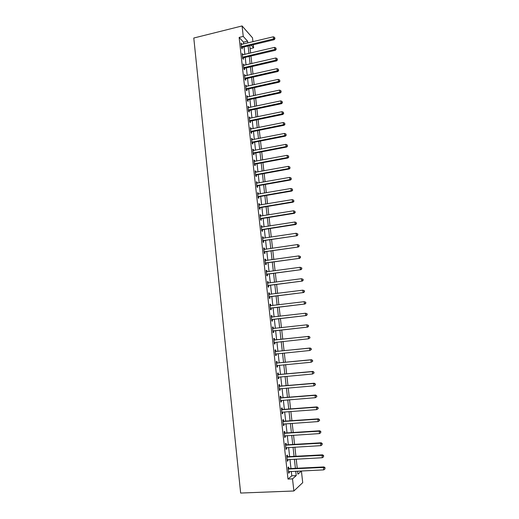 <?xml version="1.0" encoding="UTF-8"?>
<svg xmlns="http://www.w3.org/2000/svg" width="519" height="519" viewBox="0 0 519 519"><rect width="100%" height="100%" fill="white"/><g stroke="black" fill="none" stroke-linecap="round" stroke-linejoin="round"><path stroke-width="0.78" d="M297.582 471.271L301.416 471.09L302.72 482.657L293.871 490.993L240.647 493.05L193.788 38.023L242.081 25.95L243.249 36.414L239.129 37.42L287.993 479.063L291.782 475.826L291.289 471.414M242.081 25.95L252.5 37.816L252.941 41.715M253.285 44.738L253.635 47.852L251.248 45.224M250.132 48.689L253.635 47.852M290.971 468.534L289.959 459.438M289.641 456.61L288.629 447.508M288.324 444.731L287.305 435.623M287.007 432.898L285.988 423.783M285.69 421.11L284.678 411.989M284.386 409.361L283.368 400.233M283.082 397.658L282.064 388.53M281.785 386L280.766 376.865M280.494 374.387L279.475 365.24M279.203 362.813L278.184 353.66M277.918 351.279L276.899 342.125M276.64 339.796L275.621 330.635M275.368 328.339L274.35 319.224M274.09 316.901L273.085 307.851M272.825 305.496L271.826 296.524M271.56 294.143L270.568 285.236M270.302 282.823L269.316 273.993M269.043 271.547L268.07 262.789M267.798 260.317L266.831 251.624M266.552 249.12L265.592 240.498M265.306 237.968L264.359 229.417M264.074 226.855L263.127 218.369M262.841 215.787L261.9 207.366M261.615 204.752L260.681 196.403M260.389 193.762L259.468 185.478M259.169 182.811L258.254 174.598M257.956 171.899L257.048 163.751M256.743 161.026L255.848 152.943M255.536 150.192L254.647 142.174M254.336 139.397L253.454 131.443M253.142 128.634L252.26 120.752M251.949 117.917L251.079 110.093M250.761 107.238L249.892 99.479M249.574 96.592L248.718 88.898M248.393 85.992L247.544 78.356M247.219 75.424L246.376 67.853M246.045 64.894L245.208 57.388M244.877 54.398L244.047 46.957M243.716 43.946L243.515 42.149L239.129 37.42M241.789 44.413L240.998 43.103L241.556 48.111L242.282 48.877L242.133 47.521M242.95 54.858L242.152 53.541L242.71 58.569L243.443 59.302L243.288 57.946M244.112 65.342L243.314 64.019L243.878 69.059L244.605 69.767L244.449 68.404M245.279 75.865L244.481 74.535L245.039 79.595L245.766 80.27L245.617 78.901M246.447 86.42L245.649 85.084L246.214 90.163L246.934 90.806L246.785 89.43M246.765 89.262L246.713 88.814M247.628 97.021L246.823 95.671L247.388 100.77L248.108 101.38L247.959 100.005M247.939 99.836L247.894 99.408M248.809 107.654L248.004 106.298L248.569 111.41L249.289 111.994L249.133 110.612M249.114 110.45L249.068 110.034M249.989 118.326L249.905 117.528L249.185 116.963L249.756 122.095L250.469 122.646L250.314 121.258M250.301 121.102L250.255 120.706M251.177 129.036L251.086 128.199L250.372 127.661L250.943 132.812L251.657 133.338L251.501 131.943M251.481 131.794L251.443 131.411M252.37 139.78L252.273 138.91L251.559 138.404L252.137 143.575L252.844 144.061L252.688 142.667M252.675 142.517L252.636 142.154M253.57 150.568L253.467 149.654L252.759 149.18L253.33 154.37L254.044 154.831L253.888 153.423M253.869 153.287L253.83 152.936M254.771 161.396L254.667 160.442L253.953 160.001L254.531 165.204L255.238 165.632L255.082 164.225M255.977 172.263L255.867 171.264L255.16 170.855L255.737 176.077L256.444 176.473L256.289 175.059M257.184 183.162L257.067 182.13L256.367 181.747L256.95 186.996L257.651 187.359L257.495 185.938M258.397 194.106L258.28 193.029L257.58 192.685L258.164 197.947L258.864 198.277L258.702 196.857M259.617 205.089L259.494 203.973L258.793 203.656L259.383 208.936L260.077 209.235L259.922 207.808M260.843 216.112L260.713 214.95L260.019 214.671L260.603 219.972L261.297 220.238L261.141 218.804M262.069 227.173L261.933 225.973L261.245 225.726L261.829 231.046L262.523 231.279L262.361 229.839M263.302 238.273L263.165 237.034L262.471 236.82L263.062 242.159L263.756 242.354L263.594 240.913M264.534 249.418L264.392 248.134L263.704 247.952L264.301 253.311L264.988 253.48L264.826 252.026M265.78 260.603L265.631 259.273L264.943 259.13L265.54 264.508L266.228 264.638L266.065 263.185M267.026 271.826L266.87 270.457L266.189 270.341L266.785 275.738L267.467 275.836L267.304 274.376M268.271 283.089L268.115 281.681L267.434 281.603L268.038 287.02L268.719 287.078L268.55 285.612M269.53 294.396L269.367 292.943L268.686 292.898L269.29 298.334L269.971 298.36L269.802 296.894M270.782 305.717L270.62 304.244L269.945 304.238L270.548 309.694L271.223 309.687L271.061 308.208M272.047 317.07L271.878 315.591L271.21 315.617L271.813 321.092L272.488 321.053L272.319 319.574M273.305 328.462L273.143 326.976L272.475 327.041L273.085 332.536L273.753 332.458L273.584 330.973M274.577 339.9L274.415 338.407L273.747 338.505L274.356 344.026L275.025 343.909L274.856 342.417M275.849 351.376L275.686 349.877L275.018 350.014L275.634 355.554L276.296 355.405L276.134 353.906M277.127 362.898L276.964 361.393L276.303 361.561L276.919 367.121L277.574 366.939L277.412 365.434L276.77 365.785M278.411 374.459L278.242 372.953L277.587 373.155L278.203 378.734L278.859 378.513L278.697 377.047M279.702 386.065L279.533 384.553L278.878 384.793L279.494 390.392L280.15 390.132L279.994 388.705M280.993 397.71L280.824 396.192L280.169 396.471L280.792 402.095L281.447 401.797L281.292 400.402M282.291 409.4L282.122 407.882L281.467 408.194L282.096 413.838L282.745 413.507L282.596 412.144M283.595 421.136L283.419 419.611L282.777 419.962L283.4 425.625L284.049 425.256L283.899 423.926M284.899 432.917L284.73 431.38L284.081 431.776L284.71 437.459L285.359 437.05L285.216 435.759M286.209 444.744L286.04 443.2L285.398 443.628L286.027 449.337L286.67 448.89L286.533 447.631M287.526 456.61L287.357 455.059L286.715 455.533L287.351 461.255L287.987 460.768L287.857 459.549M288.849 468.521L288.674 466.97L288.039 467.476L288.681 473.224L289.31 472.699L289.18 471.512M293.871 490.993L292.515 478.862L296.226 475.625L295.733 471.207M287.993 479.063L292.515 478.862M297.569 471.116L297.906 474.158L301.416 471.09M249.782 45.575L250.619 53.042M250.956 56.033L251.799 63.558M252.137 66.523L252.987 74.113M253.317 77.052L254.174 84.707M254.505 87.62L255.367 95.334M255.692 98.227L256.568 106.006M256.892 108.867L257.768 116.71M258.092 119.552L258.975 127.453M259.292 130.269L260.188 138.236M260.499 141.025L261.401 149.063M261.712 151.82L262.62 159.923M262.932 162.655L263.847 170.822M264.152 173.528L265.073 181.76M265.378 184.44L266.305 192.744M266.604 195.391L267.545 203.759M267.843 206.38L268.79 214.821M269.076 217.409L270.036 225.921M270.321 228.483L271.281 237.06M271.567 239.596L272.54 248.238M272.819 250.748L273.798 259.461M274.077 261.939L275.064 270.723M275.342 273.169L276.335 282.025M276.608 284.444L277.607 293.371M277.879 295.765L278.885 304.757M279.151 307.118L280.169 316.188M280.429 318.517L281.46 327.664M281.72 329.961L282.745 339.147M283.011 341.483L284.042 350.662M284.308 353.05L285.34 362.223M285.612 364.656L286.644 373.829M286.923 376.307L287.948 385.474M288.233 388.004L289.265 397.165M289.55 399.747L290.582 408.901M290.874 411.528L291.905 420.675M292.203 423.355L293.229 432.496M293.54 435.227L294.565 444.361M294.876 447.144L295.901 456.272M296.219 459.107L297.244 468.229M247.771 42.967L247.569 41.17L243.249 36.414M295.408 468.32L294.383 459.205M294.072 456.376L293.047 447.255M292.735 444.472L291.717 435.344M291.406 432.612L290.387 423.485M290.082 420.805L289.064 411.664M288.765 409.03L287.74 399.889M287.455 397.307L286.43 388.16M286.144 385.63L285.119 376.47M284.84 373.991L283.815 364.831M283.543 362.398L282.518 353.231M282.252 350.844L281.22 341.671M280.961 339.335L279.936 330.155M279.676 327.859L278.651 318.724M278.392 316.395L277.38 307.332M277.114 304.977L276.108 295.986M275.836 293.598L274.836 284.678M274.57 282.258L273.578 273.409M273.305 270.963L272.319 262.186M272.04 259.708L271.067 251.001M270.788 248.497L269.822 239.862M269.536 237.326L268.576 228.756M268.291 226.193L267.337 217.695M267.045 215.1L266.104 206.672M265.812 204.051L264.872 195.689M264.573 193.042L263.646 184.745M263.347 182.065L262.426 173.839M262.121 171.134L261.206 162.972M260.901 160.241L259.993 152.145M259.688 149.394L258.786 141.363M258.475 138.579L257.586 130.613M257.268 127.804L256.386 119.902M256.068 117.067L255.186 109.23M254.868 106.363L253.999 98.591M253.674 95.704L252.811 87.996M252.487 85.084L251.631 77.435M251.3 74.496L250.45 66.912M250.119 63.947L249.276 56.428M248.938 53.438L248.108 45.983M243.515 42.149L247.569 41.17M291.782 475.826L296.226 475.625M241.101 44.037L241.731 43.881M242.256 54.443L242.886 54.294M243.411 64.888L244.047 64.739M244.572 75.365L245.208 75.223M245.74 85.888L246.376 85.745M246.908 96.443L247.544 96.3M248.082 107.031L248.724 106.895M249.263 117.664L249.905 117.528M250.443 128.329L251.086 128.199M251.631 139.034L252.273 138.91M252.824 149.783L253.467 149.654M254.018 160.566L254.667 160.442M255.218 171.387L255.867 171.264M256.425 182.247L257.067 182.13M257.632 193.146L258.28 193.029M258.845 204.084L259.494 203.973M260.058 215.061L260.713 214.95M261.284 226.076L261.933 225.973M262.504 237.131L263.165 237.034M263.736 248.231L264.392 248.134M264.969 259.37L265.631 259.273M266.208 270.548L266.87 270.457M267.454 281.765L268.115 281.681M268.706 293.027L269.367 292.943M269.958 304.329L270.62 304.244M271.21 315.669L271.878 315.591M272.475 327.054L273.143 326.976M273.085 332.536L273.753 332.458M274.35 343.98L275.025 343.909M275.621 355.47L276.296 355.405M276.906 366.998L277.574 366.939M278.184 378.572L278.859 378.513M279.475 390.191L280.15 390.132M280.766 401.849L281.447 401.797M282.064 413.552L282.745 413.507M283.368 425.301L284.049 425.256M284.672 437.095L285.359 437.05M285.982 448.929L286.67 448.89M287.299 460.807L287.987 460.768M288.622 472.731L289.31 472.699M241.802 46.548L242.529 47.32L274.188 39.71L273.545 38.912L241.4 46.749M274.759 38.25L274.661 37.407L274.759 38.25L273.545 38.912L273.299 36.797L241.147 44.459M242.529 47.32L241.53 47.93M274.188 39.71L275.018 38.575M274.661 37.407L273.299 36.797M242.957 57.006L243.69 57.745L275.42 50.272L274.778 49.5L242.561 57.207M275.998 48.838L275.894 47.988L275.998 48.838L274.778 49.5L274.532 47.378L242.308 54.904M243.69 57.745L242.691 58.349M275.42 50.272L276.251 49.149M275.894 47.988L274.532 47.378M244.125 67.496L244.851 68.203L276.653 60.872L276.017 60.126L243.722 67.691M277.237 59.458L277.133 58.608L277.237 59.458L276.017 60.126L275.764 57.998L243.469 65.388M244.851 68.203L243.846 68.806M276.653 60.872L277.49 59.756M277.133 58.608L275.764 57.998M245.292 78.025L246.012 78.7L277.892 71.505L277.256 70.798L244.89 78.22M278.476 70.117L278.379 69.267L278.476 70.117L277.256 70.798L277.01 68.657L244.631 75.904M246.012 78.7L245.013 79.303M277.892 71.505L278.729 70.402M278.379 69.267L277.01 68.657M246.46 88.587L247.187 89.236L279.138 82.184L278.502 81.502L246.064 88.781M279.728 80.815L279.624 79.958L279.728 80.815L278.502 81.502L278.255 79.355L245.805 86.459M247.187 89.236L246.181 89.832M279.138 82.184L279.981 81.094M279.624 79.958L278.255 79.355M247.641 99.187L248.361 99.81L280.39 92.895L279.754 92.246L247.239 99.382M280.98 91.552L280.876 90.695L280.98 91.552L279.754 92.246L279.501 90.092L246.979 97.053M248.361 99.81L247.349 100.407M280.39 92.895L281.227 91.818M280.876 90.695L279.501 90.092M248.822 109.833L249.535 110.417L281.642 103.644L281.013 103.028L248.413 110.022M282.232 102.327L282.135 101.465L282.232 102.327L281.013 103.028L280.76 100.868L248.153 107.686M249.535 110.417L248.523 111.014M281.642 103.644L282.485 102.58M282.135 101.465L280.76 100.868M250.002 120.512L250.722 121.07L282.894 114.433L282.271 113.849L249.6 120.7M283.497 113.142L283.393 112.279L283.497 113.142L282.271 113.849L282.018 111.682L249.341 118.351M250.722 121.07L249.704 121.654M282.894 114.433L283.744 113.382M283.393 112.279L282.018 111.682M251.196 131.229L251.903 131.755L284.159 125.261L283.536 124.709L250.787 131.417M284.762 123.996L284.659 123.126L284.762 123.996L283.536 124.709L283.283 122.536L250.528 129.056M251.903 131.755L250.891 132.339M284.159 125.261L285.009 124.223M284.659 123.126L283.283 122.536M252.383 141.979L253.097 142.478L285.424 136.134L284.801 135.608L251.981 142.167M286.034 134.888L285.93 134.019L286.034 134.888L284.801 135.608L284.548 133.428L251.715 139.806M253.097 142.478L252.078 143.056M285.424 136.134L286.28 135.102M285.93 134.019L284.548 133.428M253.583 152.774L254.291 153.241L286.696 147.039L286.079 146.546L253.175 152.962M287.305 145.826L287.208 144.95L287.305 145.826L286.079 146.546L285.82 144.36L252.915 150.588M254.291 153.241L253.272 153.819M286.696 147.039L287.552 146.021M287.208 144.95L285.82 144.36M254.784 163.608L255.491 164.036L287.974 157.984L287.357 157.529L254.375 163.79M288.59 156.796L288.486 155.914L288.59 156.796L287.357 157.529L287.098 155.33L254.115 161.409M255.491 164.036L254.466 164.614M287.974 157.984L288.836 156.978M288.486 155.914L287.098 155.33M255.99 174.481L256.691 174.877L289.252 168.973L288.635 168.545L255.582 174.663M289.874 167.806L289.771 166.923L289.874 167.806L288.635 168.545L288.382 166.339L255.316 172.269M256.691 174.877L255.666 175.448M289.252 168.973L290.115 167.981M289.771 166.923L288.382 166.339M257.203 185.387L257.904 185.757L290.536 180.002L289.926 179.606L256.788 185.568M291.159 178.86L291.055 177.978L291.159 178.86L289.926 179.606L289.667 177.394L256.522 183.168M257.904 185.757L256.873 186.321M290.536 180.002L291.406 179.016M291.055 177.978L289.667 177.394M258.417 196.338L259.117 196.675L291.827 191.063L291.217 190.707L258.001 196.519M292.457 189.954L292.353 189.065L292.457 189.954L291.217 190.707L290.958 188.488L257.735 194.112M259.117 196.675L258.086 197.239M291.827 191.063L292.697 190.097M292.353 189.065L290.958 188.488M259.636 207.328L260.33 207.632L293.118 202.176L292.515 201.852L259.221 207.509M293.754 201.087L293.65 200.198L293.754 201.087L292.515 201.852L292.255 199.62L258.955 205.089M260.33 207.632L259.299 208.19M293.118 202.176L293.994 201.216M293.65 200.198L292.255 199.62M260.856 218.356L261.55 218.629L294.422 213.322L293.819 213.03L260.447 218.531M295.058 212.265L294.954 211.369L295.058 212.265L293.819 213.03L293.559 210.792L260.175 216.105M261.55 218.629L260.519 219.18M294.422 213.322L295.298 212.381M294.954 211.369L293.559 210.792M262.089 229.424L262.776 229.664L295.726 224.513L295.123 224.253L261.673 229.599M296.368 223.481L296.258 222.58L296.368 223.481L295.123 224.253L294.863 222.009L261.401 227.166M262.776 229.664L261.738 230.215M295.726 224.513L296.602 223.585M296.258 222.58L294.863 222.009M263.321 240.537L297.03 235.743L262.906 240.712M297.679 234.737L296.433 235.522L296.174 233.265L297.809 233.926L297.679 234.737L297.809 233.926M262.633 238.266L296.174 233.265L297.575 233.835M264.009 240.738L262.964 241.29M297.03 235.743L297.919 234.828M264.554 251.683L298.347 247.012L264.139 251.858M298.996 246.038L297.75 246.823L297.491 244.559L299.126 245.208L298.996 246.038L299.126 245.208M264.041 249.451L297.491 244.559L298.892 245.13M265.241 251.858L264.197 252.403M298.347 247.012L299.236 246.11M265.793 262.874L299.664 258.326L265.378 263.049M300.319 257.379L299.074 258.177L298.808 255.899L300.449 256.529L300.319 257.379L300.449 256.529M265.105 260.583L298.808 255.899L300.216 256.47M266.481 263.01L265.436 263.555M265.099 260.544L265.469 260.642M299.664 258.326L300.553 257.437M267.045 274.11L300.988 269.679L266.623 274.279M301.649 268.758L300.397 269.562L300.131 267.285L301.773 267.895L301.649 268.758L301.773 267.895M266.351 271.807L300.131 267.285L301.539 267.849M267.726 274.207L266.675 274.746M266.344 271.729L266.811 271.852M300.988 269.679L301.883 268.81M268.291 285.379L302.317 281.077L267.875 285.547M302.979 280.182L301.734 281L301.461 278.709L303.109 279.306L302.979 280.182L303.109 279.306M267.596 283.069L301.461 278.709L302.875 279.267M268.972 285.45L267.921 285.982M267.583 282.952L268.154 283.108M302.317 281.077L303.213 280.215M269.549 296.693L303.647 292.521L269.127 296.862M304.316 291.652L303.064 292.469L302.798 290.173L304.445 290.75L304.316 291.652L304.445 290.75M268.848 294.37L302.798 290.173L304.212 290.731M270.224 296.725L269.173 297.257M268.836 294.215L269.497 294.403M303.647 292.521L304.549 291.672M270.808 308.052L304.984 303.998L270.386 308.215M305.659 303.161L304.406 303.991L304.14 301.682L305.782 302.246L305.659 303.161L305.782 302.246M270.107 305.717L304.14 301.682L305.555 302.24M271.482 308.046L270.425 308.571M270.088 305.522L270.847 305.736M304.984 303.998L305.892 303.167M272.073 319.445L306.327 315.526L271.651 319.607M307.008 314.715L305.756 315.552L305.483 313.236L307.131 313.781L307.008 314.715L307.131 313.781M271.372 317.103L305.483 313.236L306.898 313.787M272.741 319.406L271.684 319.931M271.346 316.869L272.209 317.115M306.327 315.526L307.235 314.709M273.338 330.888L307.676 327.093L272.916 331.044M308.364 326.308L307.105 327.158L306.833 324.829L308.481 325.361L308.364 326.308L308.481 325.361M272.637 328.533L306.833 324.829L308.254 325.381M274.006 330.811L272.949 331.33M272.605 328.255L273.636 328.533M307.676 327.093L308.591 326.289M309.947 337.914L309.837 336.98L309.947 337.914L308.461 338.803L274.188 342.527M309.72 337.953L308.461 338.803L308.189 336.474L308.76 336.377L275.025 339.964L273.876 339.686M273.909 340.003L308.189 336.474L309.609 337.019M275.031 342.326L274.22 342.774M309.837 336.98L308.76 336.377M311.309 349.579L311.199 348.645L311.309 349.579L309.824 350.494L275.466 354.049M311.082 349.637L309.824 350.494L309.551 348.152L310.115 348.022L276.296 351.447L275.148 351.162M275.187 351.512L309.551 348.152L310.972 348.697M276.212 353.861L275.492 354.256M311.199 348.645L310.115 348.022M312.672 361.295L312.561 360.355L312.672 361.295L311.186 362.23L276.75 365.616M312.451 361.36L311.186 362.23L310.913 359.881L311.478 359.712L277.581 362.969L276.426 362.677M276.465 363.073L310.913 359.881L312.341 360.426M312.561 360.355L311.478 359.712M314.047 373.051L313.937 372.11L314.047 373.051L312.561 374.011L278.035 377.222M313.826 373.135L312.561 374.011L312.282 371.649L312.847 371.448L278.865 374.53L277.704 374.231M277.756 374.666L312.282 371.649L313.716 372.194M278.599 377.054L278.048 377.352M313.937 372.11L312.847 371.448M315.422 384.851L315.312 383.904L315.422 384.851L313.937 385.838L279.326 388.874M315.202 384.949L313.937 385.838L313.664 383.47L314.216 383.223L280.15 386.142L278.988 385.831M279.04 386.311L313.664 383.47L315.091 384.002M279.799 388.718L279.339 388.965M315.312 383.904L314.216 383.223M316.804 396.698L316.694 395.75L316.804 396.698L315.318 397.703L280.623 400.571M316.584 396.814L315.318 397.703L315.039 395.329L315.597 395.05L281.447 397.794L280.279 397.476M280.338 397.995L315.039 395.329L316.473 395.861M281 400.428L280.63 400.623M316.694 395.75L315.597 395.05M318.192 408.589L318.082 407.636L318.192 408.589L316.707 409.621L282.154 412.196M317.972 408.719L316.707 409.621L316.428 407.233L316.979 406.915L282.745 409.485L281.577 409.167M281.642 409.725L316.428 407.233L317.862 407.765M318.082 407.636L316.979 406.915M319.587 420.526L319.47 419.566L319.587 420.526L318.102 421.577L283.231 424.088M319.367 420.669L318.102 421.577L317.823 419.183L318.368 418.827L284.049 421.227L282.874 420.896M282.946 421.499L317.823 419.183L319.256 419.715M319.47 419.566L318.368 418.827M284.256 433.313L319.217 431.179L319.496 433.586L284.542 435.915M284.185 432.671L285.353 433.008L319.756 430.783L319.217 431.179L320.658 431.704L320.768 432.664L320.658 431.704M320.872 431.549L319.756 430.783M319.496 433.586L320.768 432.664M285.567 445.179L320.619 443.22L320.898 445.639L285.859 447.787M285.495 444.485L286.67 444.828L321.157 442.785L320.619 443.22L322.059 443.745L322.169 444.712L322.059 443.745M322.273 443.57L321.157 442.785M320.898 445.639L322.169 444.712M286.89 457.083L322.027 455.312L322.305 457.732L287.182 459.704M286.806 456.35L287.987 456.701L322.559 454.839L322.027 455.312L323.467 455.831L323.584 456.798L323.467 455.831M323.681 455.637L322.559 454.839M322.305 457.732L323.584 456.798M288.214 469.033L323.441 467.444L323.72 469.877L288.506 471.667M288.129 468.261L289.31 468.618L323.973 466.931L323.441 467.444L324.888 467.963L324.998 468.936L324.888 467.963M325.095 467.755L323.973 466.931M323.72 469.877L324.998 468.936M241.504 46.684L242.23 47.456M242.658 57.135L243.392 57.875M243.826 67.626L244.553 68.339M244.987 78.155L245.714 78.836M246.162 88.717L246.882 89.365M247.336 99.317L248.056 99.94M248.517 109.957L249.237 110.547M249.697 120.635L250.418 121.193M250.891 131.352L251.605 131.878M252.078 142.102L252.792 142.602M253.278 152.897L253.986 153.358M254.479 163.725L255.186 164.16M255.685 174.598L256.386 175M256.892 185.51L257.593 185.873M258.105 196.454L258.806 196.792M259.325 207.444L260.019 207.749M260.544 218.473L261.245 218.739M261.777 229.541L262.465 229.774M263.003 240.647L263.697 240.848M264.242 251.799L264.93 251.968M265.481 262.984L266.169 263.12M266.727 274.214L267.408 274.317M267.979 285.489L268.66 285.554M268.965 294.403L269.322 294.422M269.231 296.803L269.906 296.829M270.224 305.749L270.743 305.749M270.49 308.156L271.165 308.15M271.489 317.135L272.157 317.103M271.755 319.548L272.423 319.509M272.754 328.566L273.422 328.501M273.02 330.986L273.688 330.914M274.026 340.036L274.694 339.932M274.356 340.068L275.025 339.964M274.298 342.469L274.96 342.358M275.304 351.551L275.965 351.415M275.634 351.584L276.296 351.447M275.576 353.99L276.14 353.867M276.582 363.105L277.243 362.93M276.919 363.144L277.581 362.969M276.854 365.558L277.23 365.454M277.873 374.705L278.528 374.497M278.203 374.744L278.865 374.53M279.164 386.35L279.819 386.104M279.494 386.389L280.15 386.142M280.455 398.034L281.11 397.749M280.792 398.073L281.447 397.794M281.759 409.763L282.407 409.446M282.096 409.809L282.745 409.485M283.063 421.538L283.711 421.181M283.4 421.584L284.049 421.227M284.373 433.359L285.015 432.956M284.71 433.404L285.353 433.008M285.69 445.218L286.326 444.783M286.027 445.27L286.67 444.828M287.007 457.122L287.643 456.649M287.351 457.174L287.987 456.701M288.33 469.079L288.966 468.566M288.674 469.131L289.31 468.618M246.434 88.593L247.154 89.249M247.563 99.213L248.283 99.83M248.705 109.866L249.418 110.456M249.847 120.557L250.56 121.115M250.995 131.294L251.709 131.82M252.15 142.063L252.863 142.563M253.311 152.878L254.018 153.339"/></g></svg>
